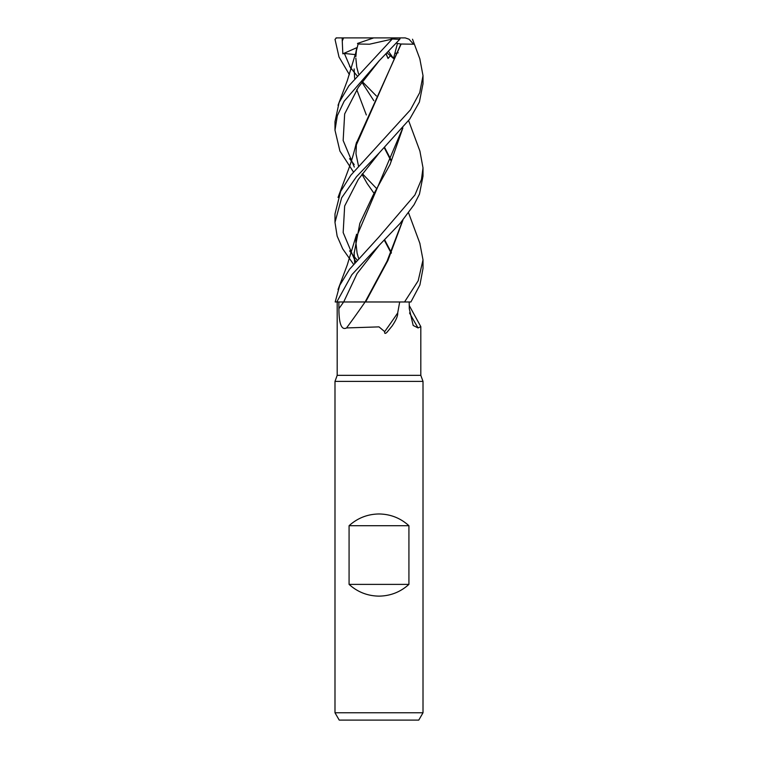 <?xml version="1.0" encoding="UTF-8"?>
<svg xmlns="http://www.w3.org/2000/svg" width="758" height="758" viewBox="0 0 758 758"><rect width="100%" height="100%" fill="white"/><g stroke="black" fill="none" stroke-linecap="round" stroke-linejoin="round"><path stroke-width="1.14" d="M419.828 243.214L423.011 259.89L418.179 280.792L404.535 301.978L365.1 301.978A744.763 563.279 -66.9 0 1 346.548 327.939C339.887 331.36 338.94 317.716 338.892 308.658L338.854 301.978L343.649 301.978A738.993 558.911 -66.9 0 1 338.892 308.658M338.854 301.978L337.187 301.978L337.187 375.333L334.989 381.378L423.011 381.378L423.011 712.766L334.989 712.766L339.224 720.1L418.776 720.1L423.011 712.766M337.187 375.333L420.813 375.333L423.011 381.378M349.078 584.39L349.078 525.711C357.577 518.046 367.554 514.132 379 513.971C390.446 514.132 400.423 518.046 408.922 525.711L408.922 584.39C400.423 592.055 390.446 595.968 379 596.129C367.554 595.968 357.577 592.055 349.078 584.39L408.922 584.39M409.244 305.54L420.813 326.632L418.065 327.939L413.176 325.466L409.282 308.658L409.197 301.978M399.693 301.978L397.685 312.978C397.978 315.726 396.121 320.065 392.113 326.006L386.864 332.411C385.149 333.918 384.42 333.662 384.676 331.644L379 326.878L346.548 327.939M397.685 312.978A758.417 573.598 -66.9 0 1 384.676 331.644M409.547 312.969A744.763 669.797 -54.1 0 0 418.065 327.939M419.904 151.069L423.011 167.878L421.457 179.475L414.91 195.005L379 236.903L349.523 269.298L339.726 285.359L335.188 301.978L336.789 301.978L351.854 274.728L379.256 245.213L357.075 273.591L343.687 301.968L365.129 301.949L336.789 301.978L365.356 301.978M365.129 301.949L365.82 301.949L365.129 301.949L387.054 261.197L402.678 220.455M349.078 525.711L408.922 525.711M423.011 167.869L423.011 176.14L419.468 194.114L414.076 204.679L400.101 223.411L379.256 245.213L357.075 273.591L343.687 301.978L336.827 301.978M349.4 74.654L339.006 57.002L335.017 39.369L336.457 37.9M349.599 66.363L354.185 72.266M354.232 72.332L356.99 75.658M362.4 81.741L376.394 95.972M404.535 301.978L410.902 301.978L419.904 284.97L423.011 268.465L423.011 259.89M353.446 171.962L339.925 151.107L334.989 130.177L337.31 115.747L344.151 101.221L379 60.972L399.693 39.369L400.252 37.9L405.246 37.9L409.045 39.217L413.546 44.21L401.143 44.021L356.118 143.755M391.147 38.933L399.693 39.369M391.914 39.369L348.86 85.834L339.082 102.595L334.989 121.725M353.446 264.163L342.711 248.88L337.139 236.089L334.989 222.397L341.64 197.791L356.487 176.728L379.246 152.889L409.699 119.129L419.392 102.055L423.011 83.664M419.828 58.811L423.011 75.658L419.724 92.637L410.41 109.882L350.85 175.193L340.674 191.367L334.989 213.946L334.989 222.388M336.088 37.9L343.554 37.9L342.256 41.055L342.834 53.827L344.378 53.448L355.35 54.604M349.59 158.687L354.175 164.571M362.4 173.734L376.394 188.325M356.118 51.762L358.117 44.021L369.506 44.21L391.649 39.217L394.871 37.9L400.252 37.9M354.128 68.94L354.64 78.472M356.724 89.577L366.332 114.97M384.297 147.782L391.185 161.17M402.896 220.208L387.916 260.496L365.612 301.949M356.762 47.972L355.142 55.855M384.619 147.459L391.441 160.658M344.378 53.448L351.153 69.338L344.378 53.448M387.139 52.918L393.506 58.47L397.448 43.452L400.887 44.03L355.199 147.564M384.619 239.765L391.431 252.755M379.208 60.773L358.288 87.35L344.663 113.927L343.156 140.495L354.308 167.073L343.156 140.495L344.663 113.927L358.288 87.35L379.208 60.773M349.599 250.889L354.194 256.583M354.232 256.63L356.999 259.89M384.268 240.125L391.204 253.21M402.678 128.187L355.161 240.068M354.128 252.442L354.753 262.552M390.626 55.552L388.039 58.47L386.21 53.865M398.187 52.776L394.937 53.43M379.246 152.879L358.288 179.447L344.663 205.996L343.166 232.554L354.327 259.113L343.166 232.554L344.663 205.996L358.288 179.447L379.246 152.889M354.412 259.245L355.748 261.358L354.412 259.245M354.649 262.675L354.128 253.371L359.832 223.392L373.107 195.213L390.067 164.477L402.877 127.941M343.554 37.9L394.871 37.9M342.834 53.827L356.847 47.659M357.482 43.452L373.703 37.9M386.078 53.998L388.039 58.47M397.448 43.452L396.434 43.026M388.56 51.459L393.506 58.47M342.171 37.9L342.256 41.055M420.813 326.632L420.813 375.333M334.989 381.378L334.989 712.766M423.011 84.129L423.011 75.658M356.165 51.544L347.306 80.613L338.03 105.324M419.97 243.602L408.6 212.941M373.808 100.7L361.964 82.319M358.525 73.877L356.743 67.017L355.834 58.139M355.853 56.623L356.459 50.255M357.852 43.983L358.003 43.452M373.798 192.987L367.147 183.512L361.964 174.302M358.525 166.154L355.995 153.836L356.487 142.229M419.97 59.19L412.513 39.217M356.146 143.613C353.815 153.448 351.248 162.089 348.443 169.536L338.03 197.44M358.525 258.137L357.075 253.02L355.834 241.925L356.506 234.231M419.979 151.278L408.609 120.617M356.146 235.785L347.278 264.921L338.021 289.556M334.989 130.177L334.989 121.612"/></g></svg>
